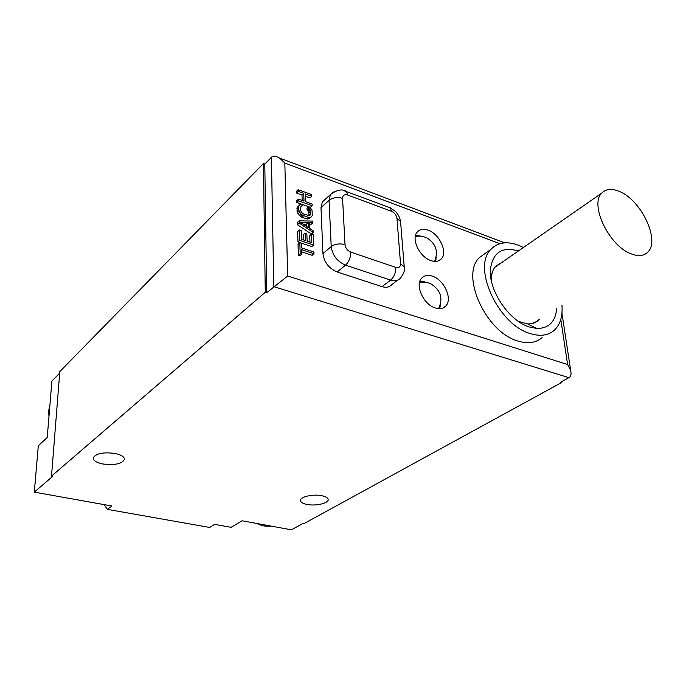 <?xml version="1.0" encoding="UTF-8"?>
<svg xmlns="http://www.w3.org/2000/svg" width="686" height="686" viewBox="0 0 686 686"><rect width="100%" height="100%" fill="white"/><g stroke="black" fill="none" stroke-linecap="round" stroke-linejoin="round"><path stroke-width="1.03" d="M486.203 252.722L479.325 257.627C460.126 275.429 486.074 332.53 518.024 341.053C527.937 344.038 535.946 342.889 542.043 337.589M428.073 230.179C423.322 228.558 419.669 229.244 417.097 232.237C410.948 239.028 419.755 257.199 430.928 260.611C435.481 262.086 438.997 261.452 441.492 258.708C447.915 252.002 439.297 233.823 428.073 230.179M432.394 276.166C427.79 274.7 424.171 275.412 421.538 278.31C414.704 285.333 423.699 304.755 435.378 307.988C439.76 309.309 443.225 308.649 445.771 306.016C452.914 299.105 444.125 279.656 432.394 276.166M299.833 242.707L298.041 244.293L298.376 255.389L299.876 255.878L301.677 254.317L301.531 249.618L313.982 253.76L313.922 252.019L301.471 247.869L301.325 243.204L299.833 242.707L300.185 253.82L301.677 254.317M301.6 251.813L312.164 255.321L313.982 253.76M303.469 239.911L303.298 234.646L305.09 233.051L305.347 240.546L301.488 239.243L301.214 230.59L299.439 229.982L297.655 231.585L297.973 241.969L311.847 246.634L313.656 245.065L313.262 234.723L311.504 234.123L309.712 235.701L309.943 242.098M299.147 220.832L297.372 222.444L297.441 224.725L311.375 234.02L313.176 232.434L313.108 230.728L309.566 228.378L309.36 222.701L312.807 222.779L312.739 221.089L299.147 220.832L299.225 223.113L313.176 232.434M309.42 224.339L311.024 224.382L312.807 222.779M300.494 207.506L302.149 205.971L302.097 204.291L300.648 204.051L297.201 207.309L297.029 211.134L297.99 213.972L301.857 217.282L307.671 219.04L309.935 218.165L312.25 215.644L312.053 210.319L310.235 207.472L308.777 206.675L307.002 208.295L307.062 209.976L307.945 210.559L308.88 212.823L308.906 215.618M305.553 196.29L310.038 197.911L311.804 196.282L311.736 194.635L298.17 189.696L298.221 191.36L303.735 193.358L304.001 201.118L298.47 199.137L298.521 200.809L312.156 205.689L312.096 204.025L305.742 201.744L305.467 193.984L311.804 196.282M298.17 189.696L296.429 191.36L296.481 193.015L301.986 195.004L302.166 200.458M298.47 199.137L296.712 200.775L296.764 202.447L301.806 204.248M302.097 204.351L308.734 206.718M309.069 206.838L310.389 207.309L312.156 205.689M397.691 280.137L391.869 284.519C389.545 287.202 386.252 287.906 382.008 286.637L337.152 271.973C328.877 268.423 324.135 262.301 322.943 253.606L320.997 207.618L322.343 201.916L325.207 199.309M499.871 243.702L284.836 163.054L279.536 158.02C275.532 155.799 272.822 155.568 271.407 157.334L264.787 164.083L263.424 163.577L59.819 371.598L51.501 476.135L52.685 476.358L34.3 492.136L111.904 506.011L107.359 509.355L104.066 504.613M284.836 163.054L287.674 276.012L266.717 292.708L265.276 292.27L51.501 476.135M287.674 276.012L567.614 364.532L570.675 370.389C571.489 374.342 570.889 376.768 568.874 377.643L560.719 382.119L561.757 382.428L561.637 381.613M34.3 492.136L38.305 445.789L47.231 437.471L51.904 381.082L59.699 373.133M264.787 164.083L266.717 292.708M263.424 163.577L265.276 292.27M107.359 509.355L209.65 527.448L214.649 524.387L231.079 527.328L242.089 520.777L291.421 529.815L303.152 523.384L304.078 523.555L561.757 382.428M115.342 453.506C103.415 451.928 96.049 453.369 93.227 457.819C93.142 460.512 96.229 462.544 102.497 463.925C114.425 465.46 121.739 463.976 124.432 459.474C124.466 456.893 121.439 454.904 115.342 453.506M322 495.755C313.202 493.757 299.602 496.904 300.468 500.669C300.768 502.341 302.869 503.584 306.771 504.407C315.569 506.345 329.074 503.224 328.157 499.408C327.831 497.796 325.773 496.578 322 495.755M561.945 305.227C562.786 316.237 560.256 324.572 554.339 330.223C548.268 335.523 540.251 336.637 530.304 333.576C498.233 324.795 471.831 267.111 490.962 249.327C497.676 242.398 506.765 240.992 518.213 245.125L523.435 247.483M518.402 250.973C502.126 246.291 492.805 252.405 490.439 269.306C488.449 290.315 509.166 321.039 529.403 327.008L536.846 328.483C548.834 328.431 555.463 321.751 556.715 308.451M501.886 262.438L495.798 266.134C493.183 268.981 491.716 272.865 491.39 277.779L491.356 280.651M518.479 321.425L527.568 323.903C531.907 324.118 535.483 322.926 538.296 320.345L539.462 319.11M533.811 322.6L533.211 323.278M495.438 266.537L496.45 266.211M436.004 259.428L435.481 259.248M439.109 307.671L439.314 308.666M421.504 236.284L415.622 235.126M435.541 261.4L436.133 257.079M424.788 281.714L419.986 280.994M439.709 308.666L440.601 303.641M619.381 191.454C611.723 188.247 605.815 188.83 601.665 193.203C589.343 204.754 609.34 246.274 631.274 253.889C638.246 256.538 643.674 256.032 647.567 252.362C660.661 241.052 641.367 200.003 619.381 191.454M298.376 255.389L300.185 253.82M311.504 234.123L311.83 242.741L307.114 241.146L306.856 233.66L305.09 233.051M297.973 241.969L299.765 240.383L313.656 245.065M299.439 229.982L299.765 240.383M297.441 224.725L299.225 223.113M300.365 222.384L308.203 222.573L308.383 227.692L300.365 222.384M302.955 224.099L306.419 224.176L308.203 222.573M306.419 224.176L306.496 226.44M308.777 206.675L308.837 208.355L310.321 209.985L310.749 213.723L309.952 215.387L309.103 215.644L303.572 213.972L301.497 212.403L300.554 210.122L300.468 207.592L301.283 205.946L302.149 205.971M307.062 209.976L308.837 208.355M308.811 218.885L311.71 216.562M307.671 219.04L309.455 217.428L310.595 217.273M306.23 218.808L308.005 217.205L309.455 217.428M301.857 217.282L303.632 215.67L308.005 217.205M300.382 216.493L302.157 214.872L303.632 215.67M299.19 215.515L300.965 213.895L302.157 214.872M297.99 213.972L299.756 212.351L300.965 213.895M297.364 212.643L299.13 211.014L299.756 212.351M297.029 211.134L298.796 209.504L299.13 211.014M296.952 208.604L298.71 206.975L298.796 209.504M297.201 207.309L298.959 205.671L298.71 206.975M299.516 204.754L298.959 205.671M309.72 215.455L310.501 214.744M308.974 215.335L310.749 213.723M308.88 212.823L310.655 211.202M308.554 211.597L310.321 209.985M307.945 210.559L309.712 208.938M296.764 202.447L298.521 200.809M301.986 195.004L303.735 193.358M296.481 193.015L298.221 191.36M567.614 364.532L560.779 319.462M271.407 157.334L273.791 286.645L568.874 377.643M270.618 526.008L260.26 524.113M49.16 414.224L49.872 405.64M404.328 267.806L404.226 266.76C405.117 269.95 403.882 273.697 400.504 278.027C398.18 280.711 394.887 281.406 390.626 280.111C394.116 276.938 395.848 272.702 395.822 267.42C398.926 268.149 400.495 266.914 400.538 263.707L396.954 218.362C396.397 215.087 394.587 212.729 391.509 211.288L390.317 207.858L387.847 206.94M382.008 286.637L390.626 280.111L345.547 265.148C337.229 261.538 332.453 255.346 331.209 246.591C335.102 243.89 339.707 243.247 345.024 244.662C345.538 248.16 347.45 250.639 350.769 252.105L395.822 267.42M337.152 271.973L345.547 265.148C348.96 261.838 350.7 257.49 350.769 252.105M322.943 253.606L331.209 246.591L329.066 200.338L330.386 194.61L334.305 191.574M320.997 207.618L329.066 200.338C332.856 197.534 337.358 196.882 342.563 198.365C342.717 195.261 344.398 194.147 347.588 195.021L346.507 191.557C342.391 188.684 337.023 189.696 330.386 194.61L322.343 201.916M344.038 190.699L390.317 207.858L395.436 211.434C398.112 214.169 399.827 217.539 400.573 221.552L396.954 218.362M391.509 211.288L347.588 195.021M342.563 198.365L345.024 244.662M400.667 222.736L404.226 266.76L400.538 263.707M504.742 242.844L279.536 158.02M570.675 370.389L561.945 313.21M270.953 526.068C265.388 526.591 261.032 525.793 257.859 523.667M48.955 416.676L48.697 410.502L49.924 404.989M490.962 249.327L479.325 257.627M491.39 277.779L490.439 269.306M527.568 323.903L536.846 328.483M533.965 323.02L538.296 320.345M438.774 260.714L441.492 258.708M442.847 308.04L445.771 306.016M494.778 267.369L601.665 193.203M434.512 261.383C438.551 251.771 436.142 244.036 427.301 238.171C423.494 236.216 419.498 235.658 415.304 236.481M438.568 308.631C443.259 298.513 440.832 290.332 431.288 284.09C427.55 282.246 423.639 281.689 419.549 282.435"/></g></svg>
